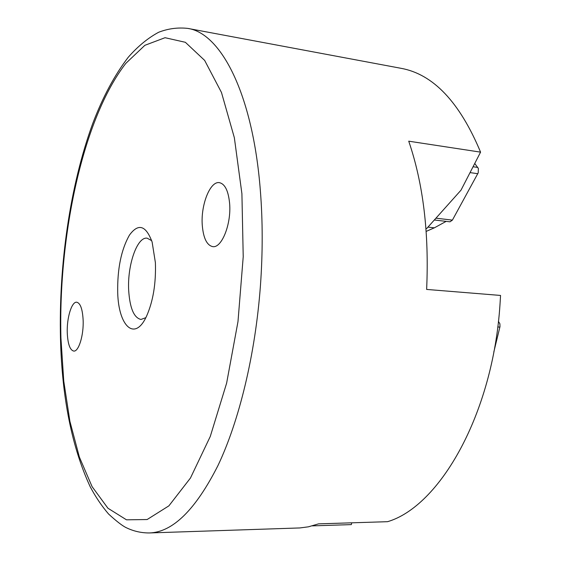 <?xml version="1.0" encoding="UTF-8"?>
<svg xmlns="http://www.w3.org/2000/svg" width="561" height="561" viewBox="0 0 561 561"><rect width="100%" height="100%" fill="white"/><g stroke="black" fill="none" stroke-linecap="round" stroke-linejoin="round"><path stroke-width="0.84" d="M151.687 240.662L147.129 238.173C137.073 236.581 127.235 265.381 128.679 290.367C129.836 308.115 133.925 317.814 140.951 319.454L145.825 317.68M67.264 332.82C66.682 317.961 71.675 301.474 76.717 302.204C80.384 303.08 82.523 309.069 83.14 320.177C83.799 335.282 78.673 351.845 73.743 351.081C69.971 350.127 67.811 344.04 67.264 332.82M229.624 203.503C231.455 224.084 221.672 248.369 212.724 246.623C206.862 245.311 203.384 238.194 202.276 225.284C200.635 205.151 210.08 180.915 219.365 182.655C224.975 183.896 228.397 190.845 229.624 203.503M500.552 295.444L426.633 289.427C429.179 232.927 423.211 183.517 408.731 141.183L480.574 152.143C459.641 102.032 433.099 74.08 400.94 68.295L187.704 28.394C220.606 32.987 252.745 92.986 260.332 190.284C262.772 220.873 262.8 252.723 260.423 285.83C255.318 354.762 239.126 421.101 217.927 465.623C195.501 509.858 172.641 532.298 149.331 532.95L299.862 527.943L308.417 526.821L318.543 523.862L387.56 521.688C439.501 506.471 492.895 414.509 500.012 304.251L500.552 295.444M425.96 228.474L426.676 228.551L460.995 190.179L480.574 152.143M312.386 525.874L351.326 524.612L351.754 522.817M434.326 220.003L449.985 221.812L452.404 220.108L478.21 172.823L478.372 168.496L474.753 163.454M427.959 227.121L434.34 227.836L446.163 221.371M426.178 231.398L434.34 227.836M493.82 351.978L499.984 326.635L499.886 323.746L498.427 321.383M155.39 262.625C156.084 283.529 153.104 301.453 146.463 316.397C134.724 341.93 118.511 326.172 117.705 292.646C117.284 268.873 121.204 249.694 129.451 235.108C138.336 222.99 145.895 225.291 152.122 242.029L155.39 262.625M435.946 218.187L452.404 220.108M470.041 172.606L477.811 173.707M473.056 166.75L477.825 167.437M497.754 326.972L499.886 327.112M241.91 193.72L234.344 137.683L221.469 92.46L204.646 60.399L185.361 42.299L165.039 37.706L144.878 45.308L125.818 63.372C82.958 118.595 58.323 234.828 60.918 337.883L63.751 381.059L69.894 421.29L79.36 457.054L92.102 486.653L107.936 508.231L126.491 519.823L147.129 519.535L168.889 505.854L190.467 478.014L210.277 436.451L226.63 383.135L237.983 321.614L243.222 256.693L241.91 193.72M60.476 338.416C58.737 264.75 70.041 185.67 92.677 123.665C102.656 97.341 114.507 75.209 128.231 57.271C137.775 46.381 147.915 38.043 158.658 32.258C168.104 28.604 177.788 27.314 187.704 28.394M60.49 338.914C62.019 397.875 71.92 447.159 90.202 486.766C95.7 497.109 101.85 506.211 108.631 514.079C116.842 521.59 122.845 526.19 126.639 527.866C133.806 531.288 141.372 532.978 149.331 532.95"/></g></svg>
